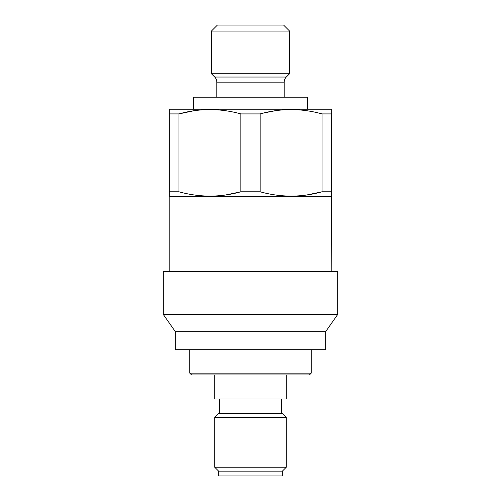 <?xml version="1.0" encoding="UTF-8"?>
<svg xmlns="http://www.w3.org/2000/svg" width="501" height="501" viewBox="0 0 501 501"><rect width="100%" height="100%" fill="white"/><g stroke="black" fill="none" stroke-linecap="round" stroke-linejoin="round"><path stroke-width="0.75" d="M331.211 271.542L331.662 109.562L331.061 109.218L169.939 109.218L169.338 109.562L169.338 113.902L178.982 113.902C199.492 108.166 220.114 108.166 240.856 113.902L260.144 113.902C280.654 108.166 301.276 108.166 322.018 113.902L331.662 113.902M169.789 271.542L169.789 196.392L331.211 196.392M307.313 109.218L307.313 97.194L193.687 97.194L193.687 109.218M284.167 97.194L284.167 82.145A7.214 7.214 0 0 1 286.278 77.048L289.578 73.747L289.578 31.062L211.422 31.062L211.422 73.747L289.578 73.747M216.833 97.194L216.833 82.145L284.167 82.145M211.422 73.747L214.722 77.048A7.214 7.214 0 0 1 216.833 82.145M211.422 31.062L217.434 25.05L283.566 25.05L289.578 31.062M322.018 113.902L322.018 191.795L331.662 191.795M306.844 194.97L322.018 191.795C301.508 197.532 280.886 197.532 260.144 191.795L260.144 113.902M240.856 113.902L240.856 191.795L260.144 191.795M225.682 194.97L240.856 191.795C220.346 197.532 199.724 197.532 178.982 191.795L178.982 113.902L193.768 110.784M169.338 113.902L169.338 191.795L178.982 191.795M169.338 191.795L169.338 196.129L169.338 191.795M169.789 196.392L169.338 196.129M307.796 110.871L306.18 110.633M274.93 110.784L263.125 113.138M226.634 110.871L225.018 110.633M193.204 194.826L194.82 195.064M274.366 194.826L275.982 195.064M337.674 271.542L163.326 271.542L163.326 314.49L337.674 314.49L337.674 271.542M337.674 314.49L325.65 331.662L175.35 331.662L163.326 314.49M175.35 331.662L175.35 349.698L325.65 349.698L325.65 331.662M282.364 471.14L218.636 471.14L218.636 475.95L282.364 475.95L282.364 471.14L286.271 467.233L214.729 467.233L214.729 417.333L286.271 417.333L282.364 413.425L218.636 413.425L214.729 417.333M311.221 373.145L189.779 373.145L191.582 374.948L309.418 374.948L311.221 373.145L311.221 349.698M214.729 374.948L214.729 398.996L286.271 398.996L286.271 374.948M214.722 77.048L286.278 77.048M218.636 471.14L214.729 467.233M189.779 373.145L189.779 349.698M219.388 413.425L219.388 398.996M281.612 413.425L281.612 398.996M286.271 467.233L286.271 417.333"/></g></svg>

